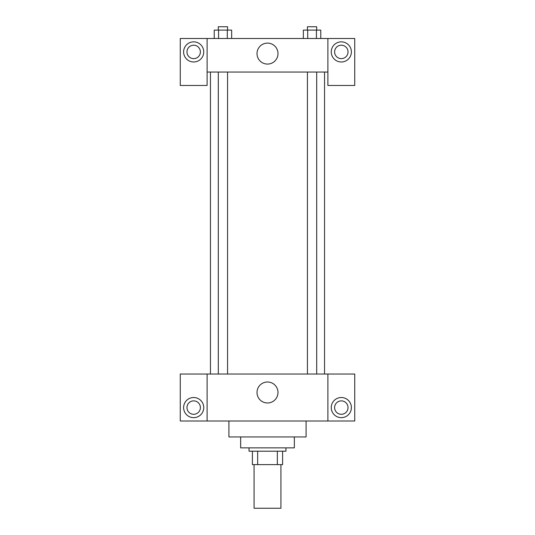 <?xml version="1.0" encoding="UTF-8"?>
<svg xmlns="http://www.w3.org/2000/svg" width="535" height="535" viewBox="0 0 535 535"><rect width="100%" height="100%" fill="white"/><g stroke="black" fill="none" stroke-linecap="round" stroke-linejoin="round"><path stroke-width="0.8" d="M254.078 464.627L254.078 508.25L280.922 508.25L280.922 464.627M277.344 451.206L277.344 464.627L252.4 464.627L252.4 451.206M277.344 464.627L282.6 464.627L282.6 451.206L282.6 464.627M285.957 447.855L285.957 451.206L249.042 451.206L249.042 447.855M257.656 451.206L257.656 464.627M294.344 436.948L294.344 447.855L240.656 447.855L240.656 436.948M306.087 421.012L306.087 436.948L228.913 436.948L228.913 421.012M327.895 374.032L327.895 421.012L354.738 421.012L354.738 374.032L207.105 374.032L207.105 421.012L180.262 421.012L180.262 374.032L207.105 374.032M327.895 421.012L207.105 421.012M257.014 392.489A10.486 10.486 0 0 1 272.743 383.408A10.486 10.486 0 0 1 272.743 401.571A10.486 10.486 0 0 1 257.014 392.489M341.317 417.654A10.065 10.065 0 0 1 332.603 402.554A10.065 10.065 0 0 1 350.037 402.554A10.065 10.065 0 0 1 341.317 417.654M193.683 417.654A10.065 10.065 0 0 1 184.963 402.554A10.065 10.065 0 0 1 202.397 402.554A10.065 10.065 0 0 1 193.683 417.654M334.609 407.59A6.708 6.708 0 0 1 341.317 400.875A6.708 6.708 0 0 1 348.031 407.59A6.708 6.708 0 0 1 341.317 414.297A6.708 6.708 0 0 1 334.609 407.59M186.969 407.59A6.708 6.708 0 0 1 193.683 400.875A6.708 6.708 0 0 1 200.391 407.59A6.708 6.708 0 0 1 193.683 414.297A6.708 6.708 0 0 1 186.969 407.59M324.544 72.051L324.544 374.032M307.431 374.032L307.431 72.051M227.569 72.051L227.569 374.032M327.895 72.051L327.895 85.466L354.738 85.466L354.738 38.493L327.895 38.493L327.895 72.051L207.105 72.051L207.105 85.466L180.262 85.466L180.262 38.493L207.105 38.493L207.105 72.051M200.391 51.915A6.708 6.708 0 0 1 193.683 58.629A6.708 6.708 0 0 1 186.969 51.915A6.708 6.708 0 0 1 193.683 45.207A6.708 6.708 0 0 1 200.391 51.915M193.683 61.98A10.065 10.065 0 0 1 184.963 46.879A10.065 10.065 0 0 1 202.397 46.879A10.065 10.065 0 0 1 193.683 61.98M348.031 51.915A6.708 6.708 0 0 1 337.966 57.726A6.708 6.708 0 0 1 337.966 46.104A6.708 6.708 0 0 1 348.031 51.915M341.317 61.98A10.065 10.065 0 0 1 332.603 46.879A10.065 10.065 0 0 1 350.037 46.879A10.065 10.065 0 0 1 341.317 61.98M327.895 38.493L207.105 38.493M257.014 53.594A10.486 10.486 0 0 1 272.743 44.512A10.486 10.486 0 0 1 272.743 62.675A10.486 10.486 0 0 1 257.014 53.594M320.779 38.493L320.779 30.107L303.345 30.107L303.345 38.493M316.419 30.107L316.419 38.493M307.699 30.107L307.699 38.493M307.431 30.107L307.431 26.75L316.693 26.75L316.693 30.107M231.655 38.493L231.655 30.107L214.221 30.107L214.221 38.493M227.301 30.107L227.301 38.493M218.581 30.107L218.581 38.493M218.307 30.107L218.307 26.75L227.569 26.75L227.569 30.107M210.456 72.051L210.456 374.032M316.693 374.032L316.693 72.051M218.307 72.051L218.307 374.032"/></g></svg>
